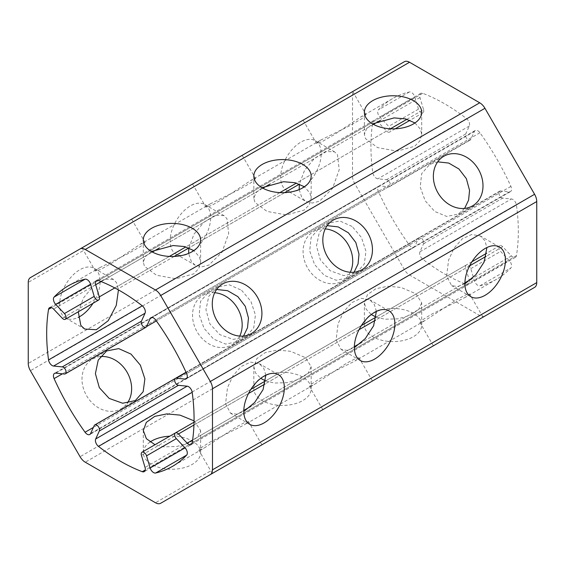 <?xml version="1.0" encoding="UTF-8"?>
<svg xmlns="http://www.w3.org/2000/svg" width="565" height="565" viewBox="0 0 565 565"><rect width="100%" height="100%" fill="white"/><g stroke="black" fill="none" stroke-linecap="round" stroke-linejoin="round"><path stroke-width="0.42" stroke-dasharray="2.83 2.12" d="M414.985 122.951L420.544 129.343L421.702 134.505L419.901 140.89L414.703 146.257L397.117 151.145L377.554 147.592L365.541 138.665L364.383 134.505L366.494 128.912L372.54 123.869M423.566 109.667A3.906 2.26 -120 0 1 422.966 112.802A3.906 2.26 -120 0 1 418.46 109.165L414.851 97.032A5.212 3.009 -120 0 0 409.321 91.989A182.389 105.302 -120 0 0 392.52 98.635A182.389 105.302 -120 0 0 378.366 109.864A5.212 3.009 -120 0 0 379.963 117.174L388.664 126.362A3.906 2.26 -120 0 1 389.56 132.083A3.906 2.26 -120 0 1 386.552 131.038L377.851 121.849A5.212 3.009 -120 0 0 373.832 120.451A5.212 3.009 -120 0 0 372.808 122.146A182.389 105.302 -120 0 0 372.808 172.706A5.212 3.009 -120 0 0 377.851 178.822L386.552 179.691A3.906 2.26 -120 0 1 389.907 182.799A3.906 2.26 -120 0 1 389.56 186.634A3.906 2.26 -120 0 1 388.664 186.803L379.963 185.941A5.212 3.009 -120 0 0 378.769 186.175A5.212 3.009 -120 0 0 378.366 191.408A182.389 105.302 -120 0 0 409.321 245.026A5.212 3.009 -120 0 0 414.053 247.293A5.212 3.009 -120 0 0 414.851 246.375L418.46 238.409A3.906 2.26 -120 0 1 419.053 237.717A3.906 2.26 -120 0 1 422.549 239.334A3.906 2.26 -120 0 1 423.566 243.798L419.957 251.764A5.212 3.009 -120 0 0 422.74 259.194A182.389 105.302 -120 0 0 466.52 284.47A5.212 3.009 -120 0 0 468.505 284.428A5.212 3.009 -120 0 0 469.303 280.254L465.694 268.121A3.906 2.26 -120 0 1 466.295 264.992A3.906 2.26 -120 0 1 470.8 268.629L474.409 280.756A5.212 3.009 -120 0 0 479.939 285.798A182.389 105.302 -120 0 0 496.741 279.152A182.389 105.302 -120 0 0 510.894 267.923A5.212 3.009 -120 0 0 509.298 260.613L500.597 251.425A3.906 2.26 -120 0 1 499.7 245.704A3.906 2.26 -120 0 1 502.709 246.75L511.41 255.938A5.212 3.009 -120 0 0 515.428 257.336A5.212 3.009 -120 0 0 516.452 255.641A182.389 105.302 -120 0 0 516.452 205.081A5.212 3.009 -120 0 0 511.41 198.965L502.709 198.103A3.906 2.26 -120 0 1 499.354 194.989A3.906 2.26 -120 0 1 499.7 191.161A3.906 2.26 -120 0 1 500.597 190.984L509.298 191.846A5.212 3.009 -120 0 0 510.492 191.613A5.212 3.009 -120 0 0 510.894 186.386A182.389 105.302 -120 0 0 479.939 132.761A5.212 3.009 -120 0 0 475.207 130.494A5.212 3.009 -120 0 0 474.409 131.412L470.8 139.386A3.906 2.26 -120 0 1 470.207 140.071A3.906 2.26 -120 0 1 466.711 138.453A3.906 2.26 -120 0 1 465.694 133.99L469.303 126.023A5.212 3.009 -120 0 0 466.52 118.601A182.389 105.302 -120 0 0 422.74 93.317A5.212 3.009 -120 0 0 420.756 93.359A5.212 3.009 -120 0 0 419.957 97.54L423.566 109.667L406.955 119.257M484.883 316.082A10.424 6.017 -120 0 1 479.734 315.531L409.526 275A10.424 6.017 -120 0 1 404.314 269.498L354.672 183.512A10.424 6.017 -120 0 1 352.511 176.245L352.511 95.174A10.424 6.017 -120 0 1 354.672 90.407L30.411 277.613M534.589 287.387L484.947 316.047M354.672 90.407L404.314 61.74M373.691 312.848A28.66 16.547 0 0 0 364.383 325.052A28.66 16.547 0 0 0 384.977 340.928A28.66 16.547 0 0 0 421.702 325.052L421.702 302.854L415.988 293.821L401.115 287.472L387.964 286.243L375.873 288.715L367.412 294.711L364.383 302.854L366.155 309.189L371.283 314.528M376.085 317.071L384.977 319.232L398.12 318.815L410.211 315.214L418.679 309.514L421.702 302.854M421.702 325.052A28.66 16.547 0 0 0 401.115 309.168A28.66 16.547 0 0 0 376.396 311.583M464.896 283.842L457.509 286.554L451.612 285.586L446.647 276.123L448.589 260.062L454.098 248.063L462.283 238.826L471.704 234.496L480.271 235.944L484.819 240.57L486.91 247.541M455.807 302.183L430.89 314.564L422.528 319.882L419.957 322.615L424.887 320.638L457.163 299.401L465.948 294.81L469.6 293.955L465.419 297.232L455.807 302.183M365.845 114.631L361.988 118.608L349.474 125.861L320.666 140.12L316.485 143.404L321.909 141.751L334.452 134.541L361.197 116.722L365.845 114.631M352.56 91.622L303.087 120.183L352.56 91.622M352.108 226.445L339.798 220.964L327.735 223.288L319.303 232.498L316.485 245.98L320.412 260.02L330.278 270.783L343.746 275.6L356.395 272.93L364.27 264.046L365.972 251.206L361.452 237.512L352.108 226.445M325.256 228.91A28.66 23.398 60 0 0 313.575 231.466A28.66 23.398 60 0 0 316.993 278.453A28.66 23.398 60 0 0 342.235 281.109A28.66 23.398 60 0 0 350.293 272.266M304.26 186.648A28.66 16.547 120 0 0 318.709 144.004A28.66 16.547 120 0 0 315.256 140.671A28.66 16.547 120 0 0 288.779 153.772A28.66 16.547 120 0 0 283.136 186.98A28.66 16.547 120 0 0 286.596 190.313L305.813 201.415L312.247 203.04L319.493 201.225L332.517 188.442L339.219 169.726L337.503 154.852L334.48 151.773L325.574 151.526L314.479 158.377L304.556 170.305L299.351 184.169M299.153 189.6L301.929 197.828L305.813 201.415M286.596 190.313A28.66 16.547 120 0 0 301.851 188.336M464.614 208.407L458.349 214.064L446.717 216.444L434.753 211.494L425.148 200.737L420.24 187.107L421.645 173.709L429.69 164.422L437.727 161.83M131.476 219.262L81.996 247.83L131.476 219.262M242.018 155.439L192.538 184.006L242.018 155.439M93.027 303.285A28.66 16.547 120 0 0 97.625 271.652A28.66 16.547 120 0 0 94.164 268.319A28.66 16.547 120 0 0 67.687 281.419A28.66 16.547 120 0 0 62.051 314.627A28.66 16.547 120 0 0 65.505 317.961A28.66 16.547 120 0 0 78.083 317.466M193.717 250.472A28.66 16.547 120 0 0 208.167 207.828A28.66 16.547 120 0 0 204.714 204.495A28.66 16.547 120 0 0 178.236 217.596A28.66 16.547 120 0 0 172.593 250.804A28.66 16.547 120 0 0 176.047 254.137A28.66 16.547 120 0 0 191.309 252.152M100.386 356.593A28.66 23.398 60 0 0 92.491 359.107A28.66 23.398 60 0 0 95.902 406.101A28.66 23.398 60 0 0 121.15 408.749A28.66 23.398 60 0 0 127.273 403.17M214.707 292.734A28.66 23.398 60 0 0 203.033 295.29A28.66 23.398 60 0 0 206.444 342.277A28.66 23.398 60 0 0 231.692 344.933A28.66 23.398 60 0 0 239.744 336.09M150.015 442.049A28.66 16.547 0 0 0 143.298 452.692A28.66 16.547 0 0 0 163.885 468.569A28.66 16.547 0 0 0 200.617 452.692A28.66 16.547 0 0 0 180.023 436.816A28.66 16.547 0 0 0 169.761 436.194M263.149 376.664A28.66 16.547 0 0 0 253.84 388.868A28.66 16.547 0 0 0 274.428 404.752A28.66 16.547 0 0 0 311.16 388.868A28.66 16.547 0 0 0 290.572 372.992A28.66 16.547 0 0 0 265.847 375.4M131.638 219.171L145.043 242.385L140.113 244.363L113.36 262.181L100.824 269.399L95.4 271.045L99.581 267.761L68.259 285.848M145.043 242.385L140.904 246.255L128.389 253.501L99.581 267.761M242.18 155.347L255.585 178.561L250.655 180.539L223.902 198.357L211.367 205.575L205.943 207.221L210.124 203.944L140.113 244.363M255.585 178.561L251.446 182.431L238.931 189.685L210.124 203.944M94.164 268.319L113.388 279.414L116.411 282.5L118.452 289.916M113.388 279.414L104.49 279.166L93.387 286.017L83.472 297.953L78.267 311.809M204.714 204.495L223.931 215.59L226.953 218.676L228.677 233.543L221.974 252.265L208.951 265.049L201.705 266.864L195.271 265.232L191.387 261.652L188.611 253.417M223.931 215.59L215.032 215.35L203.93 222.2L194.014 234.129L188.809 247.986M241.566 290.269L250.909 301.336L255.429 315.03L253.727 327.87L245.853 336.754L233.197 339.417L219.736 334.607L209.869 323.837L205.943 309.804L208.76 296.321L217.193 287.112L229.249 284.788L241.566 290.269M194.049 420.861L200.617 430.495L197.588 437.155L189.127 442.854L177.036 446.456L163.885 446.873L155.001 444.719M253.84 388.868L253.84 366.678L256.87 358.535L265.331 352.539L277.422 350.067L290.572 351.296L305.446 357.645L311.16 366.671L308.13 373.338L299.669 379.037L287.578 382.639L274.428 383.049L265.543 380.895M253.84 366.678L255.613 373.013L260.74 378.352M212.271 473.477L198.873 450.256L201.437 447.522L209.806 442.211L244.334 424.88L248.515 421.596L244.857 422.458L236.071 427.041L203.803 448.278L172.48 466.365M198.873 450.256L203.803 448.278M322.82 409.653L309.415 386.439L311.986 383.706L320.348 378.388L354.877 361.056L359.058 357.772L355.399 358.634L346.613 363.217L314.345 384.461L244.334 424.88M309.415 386.439L314.345 384.461M265.832 375.181L263.735 368.211L259.187 363.585L250.62 362.137L241.191 366.466L233.006 375.704L227.497 387.71L225.562 403.77L230.52 413.227L236.417 414.194L243.812 411.482M376.375 311.357L374.277 304.387L369.729 299.768L361.162 298.313L351.734 302.649L343.555 311.887L338.047 323.886L336.104 339.946L341.069 349.41L346.966 350.371L354.354 347.659M216.635 289.471L208.605 292.07L200.561 301.35L199.155 314.754L204.064 328.378L213.662 339.141L225.633 344.085L237.265 341.705L243.529 336.048M327.177 225.654L319.147 228.246L311.103 237.526L309.698 250.931L314.606 264.561L324.211 275.317L336.175 280.261L347.807 277.888L354.071 272.231M200.617 239.948L200.617 262.146L199.459 256.99L193.901 250.599M151.455 251.51L145.41 256.559L143.298 262.146L144.456 266.306L156.47 275.233L176.033 278.785L193.618 273.898L198.816 268.53L200.617 262.146M311.16 176.132L311.16 198.322L310.001 193.166L304.443 186.775M261.998 187.693L255.952 192.736L253.84 198.322L254.999 202.482L267.012 211.409L286.575 214.968L304.161 210.074L309.359 204.707L311.16 198.322M469.303 126.023L377.851 178.822M466.52 118.601L372.808 172.706M465.694 133.99L386.552 179.691M352.511 95.174L28.25 282.387M352.511 176.245L28.25 363.457M354.672 183.512L30.411 370.718M404.314 269.498L80.053 456.711M409.526 275L85.266 462.205M479.734 315.531L155.474 502.744M390.45 128.785L296.413 183.081M279.908 192.609L185.871 246.898M169.359 256.432L114.801 287.931M419.957 97.54L380.351 120.401M373.451 124.385L269.809 184.225M262.909 188.209L159.266 248.049M152.366 252.032L101.177 281.582M418.46 109.165L388.664 126.362M414.851 97.032L379.963 117.174M409.321 91.989L378.366 109.864M386.552 131.038L62.291 318.25M377.851 121.849L53.59 309.062M372.808 122.146L51.549 307.621M388.664 186.803L64.403 374.016M379.963 185.941L55.702 373.154M378.366 191.408L62.411 373.818M409.321 245.026L93.373 427.444M414.851 246.375L90.591 433.588M418.46 238.409L94.2 425.615M423.566 243.798L502.709 198.103M419.957 251.764L511.41 198.965M422.74 259.194L516.452 205.081M466.52 284.47L145.269 469.946M469.303 280.254L145.043 467.46M465.694 268.121L141.434 455.334M470.8 268.629L500.597 251.425M474.409 280.756L509.298 260.613M479.939 285.798L510.894 267.923M502.709 246.75L486.105 256.341M469.593 265.868L375.563 320.157M359.05 329.692L265.02 383.981M248.508 393.515L193.943 425.014M511.41 255.938L471.81 278.806M464.91 282.79L361.261 342.63M354.361 346.613L250.719 406.447M243.819 410.43L192.63 439.987M516.452 255.641L192.192 442.854M500.597 190.984L186.153 372.526M509.298 191.846L187.029 377.907M510.894 186.386L186.634 373.592M479.939 132.761L155.679 319.974M474.409 131.412L152.14 317.474M470.8 139.386L156.357 320.927M422.74 93.317L98.48 280.53M421.702 112.308L421.702 134.505M422.966 112.802L409.999 120.288M395.239 128.806L389.56 132.083M284.696 192.63L188.908 247.929L284.696 192.63M174.154 256.446L117.294 289.273L174.154 256.446M373.832 120.451L49.572 307.664M389.56 186.634L470.207 140.071M378.769 186.175L54.508 373.387M414.053 247.293L89.793 434.506M419.053 237.717L175.39 378.395M468.505 284.428L144.245 471.641M466.295 264.992L175.404 432.938M499.7 245.704L486.733 253.191M471.973 261.715L376.191 317.014M361.43 325.532L265.649 380.831M250.888 389.356L194.028 422.182M515.428 257.336L191.168 444.542M499.7 191.161L186.026 372.257M510.492 191.613L186.231 378.825M475.207 130.494L150.947 317.707M420.756 93.359L96.495 280.572M364.383 112.308L364.383 134.505M364.383 325.052L364.383 302.854M470.836 296.682L451.612 285.586M499.495 247.039L480.271 235.944M433.362 345.829L419.957 322.615M483.004 317.17L469.6 293.955M352.73 91.523L366.127 114.744M303.087 120.183L316.485 143.404M313.575 231.466L327.735 223.288M342.235 281.109L356.395 272.93M315.256 140.671L334.48 151.773M472.51 205.893L458.349 214.064M443.85 156.251L429.69 164.422M392.52 98.635L361.197 116.722M320.666 140.12L250.655 180.539M496.741 279.152L465.419 297.239M424.887 320.638L354.877 361.056M372.462 380.994L359.058 357.772M253.84 176.132L253.84 198.322M361.967 269.71L347.807 277.888M333.308 220.068L319.147 228.246M251.425 333.534L237.265 341.712M222.765 283.891L208.605 292.07M203.033 295.29L217.193 287.112M231.692 344.933L245.853 336.754M65.505 317.961L84.729 329.056M143.298 452.692L143.298 430.495M200.617 452.692L200.617 430.495M192.538 184.006L205.943 207.221M261.913 444.817L248.508 421.596M92.491 359.107L106.644 350.936M121.15 408.749L135.31 400.578M311.16 388.868L311.16 366.671M176.047 254.137L195.271 265.232M249.744 424.329L230.52 413.227M278.404 374.687L259.187 363.585M81.996 247.83L95.4 271.045M360.286 360.505L341.069 349.41M388.953 310.863L369.729 299.768M143.298 239.948L143.298 262.146"/><path stroke-width="0.85" d="M420.544 107.647A28.66 16.547 180 0 1 421.702 112.308A28.66 16.547 180 0 1 397.117 128.686A28.66 16.547 180 0 1 365.541 116.969A28.66 16.547 180 0 1 364.383 112.308A28.66 16.547 180 0 1 388.967 95.93A28.66 16.547 180 0 1 420.544 107.647M65.3 373.839L145.94 327.283A3.906 2.26 -120 0 1 142.451 325.666A3.906 2.26 -120 0 1 141.434 321.203L145.043 313.236A5.212 3.009 -120 0 0 142.26 305.806A182.389 105.302 -120 0 0 98.48 280.53A5.212 3.009 -120 0 0 96.495 280.572A5.212 3.009 -120 0 0 95.697 284.746L99.306 296.879A3.906 2.26 -120 0 1 98.706 300.008A3.906 2.26 -120 0 1 94.2 296.371L64.403 313.575A3.906 2.26 -120 0 1 65.3 319.296A3.906 2.26 -120 0 1 62.291 318.25L53.59 309.062A5.212 3.009 -120 0 0 49.572 307.664A5.212 3.009 -120 0 0 48.548 309.359A182.389 105.302 -120 0 0 48.548 359.919A5.212 3.009 -120 0 0 53.59 366.035L62.291 366.897A3.906 2.26 -120 0 1 65.646 370.011A3.906 2.26 -120 0 1 65.3 373.839A3.906 2.26 -120 0 1 64.403 374.016L55.702 373.154A5.212 3.009 -120 0 0 54.508 373.387A5.212 3.009 -120 0 0 54.099 378.614A182.389 105.302 -120 0 0 85.061 432.239A5.212 3.009 -120 0 0 89.793 434.506A5.212 3.009 -120 0 0 90.591 433.588L94.2 425.615A3.906 2.26 -120 0 1 94.793 424.929A3.906 2.26 -120 0 1 98.289 426.547A3.906 2.26 -120 0 1 99.306 431.01L95.697 438.977A5.212 3.009 -120 0 0 98.48 446.399A182.389 105.302 -120 0 0 142.26 471.683A5.212 3.009 -120 0 0 144.245 471.641A5.212 3.009 -120 0 0 145.043 467.46L141.434 455.334A3.906 2.26 -120 0 1 142.034 452.198A3.906 2.26 -120 0 1 146.54 455.835L150.149 467.968A5.212 3.009 -120 0 0 155.679 473.011A182.389 105.302 -120 0 0 172.48 466.365A182.389 105.302 -120 0 0 186.634 455.136A5.212 3.009 -120 0 0 185.038 447.826L176.337 438.638L146.54 455.835M85.266 249.469A10.424 6.017 -120 0 0 80.053 248.953L30.411 277.613A10.424 6.017 -120 0 0 28.25 282.387L28.25 363.457A10.424 6.017 -120 0 0 30.411 370.718L80.053 456.711A10.424 6.017 -120 0 0 85.266 462.205L155.474 502.744A10.424 6.017 -120 0 0 160.686 503.26L210.328 474.593A10.424 6.017 -120 0 0 212.489 469.826L212.489 388.755A10.424 6.017 -120 0 0 210.328 381.488L160.686 295.502A10.424 6.017 -120 0 0 155.474 290L85.266 249.469L409.526 62.256A10.424 6.017 -120 0 0 404.314 61.74L80.053 248.953L404.314 61.74M145.94 327.283A3.906 2.26 -120 0 0 146.54 326.591L150.149 318.625A5.212 3.009 -120 0 1 150.947 317.707A5.212 3.009 -120 0 1 155.679 319.967A182.389 105.302 -120 0 1 186.634 373.592A5.212 3.009 -120 0 1 186.231 378.825A5.212 3.009 -120 0 1 185.038 379.059L176.337 378.197A3.906 2.26 -120 0 0 175.44 378.366A3.906 2.26 -120 0 0 175.094 382.201A3.906 2.26 -120 0 0 178.448 385.309L99.306 431.01M192.63 439.987L187.149 443.151A5.212 3.009 -120 0 0 191.168 444.542A5.212 3.009 -120 0 0 192.192 442.854A182.389 105.302 -120 0 0 192.192 392.294A5.212 3.009 -120 0 0 187.149 386.178L178.448 385.309M187.149 443.151L178.448 433.962A3.906 2.26 -120 0 0 175.44 432.917A3.906 2.26 -120 0 0 176.337 438.638M94.2 296.371L90.591 284.244A5.212 3.009 -120 0 0 85.061 279.202A182.389 105.302 -120 0 0 68.259 285.848A182.389 105.302 -120 0 0 54.099 297.077A5.212 3.009 -120 0 0 55.702 304.387L64.403 313.575M484.883 316.082A10.424 6.017 -120 0 0 484.947 316.047L160.686 503.26L484.947 316.047M409.526 62.256L479.734 102.795A10.424 6.017 -120 0 1 484.947 108.289L534.589 194.282A10.424 6.017 -120 0 1 536.75 201.543L536.75 282.613A10.424 6.017 -120 0 1 534.589 287.387L210.328 474.593M414.985 122.951L405.621 118.911L394.109 117.901L372.54 123.869M371.283 314.528L376.085 317.071M376.396 311.583A28.66 16.547 0 0 0 373.691 312.848M486.91 247.541L484.156 261.962L475.794 274.816L464.896 283.842M502.949 272.817A28.66 16.547 -60 0 1 470.836 296.682A28.66 16.547 -60 0 1 467.375 270.91A28.66 16.547 -60 0 1 499.495 247.039A28.66 16.547 -60 0 1 502.949 272.817M469.098 325.2L433.362 345.829L469.098 325.2M350.293 272.266A28.66 23.398 60 0 0 338.823 234.122A28.66 23.398 60 0 0 325.256 228.91M299.351 184.169L299.153 189.6M301.851 188.336A28.66 16.547 120 0 0 304.26 186.648M437.727 161.83L448.709 163.066L458.942 168.992L466.372 178.674L469.55 190.37L468.597 200.109L464.614 208.407M482.835 182.7A28.66 23.398 -120 0 1 472.51 205.893A28.66 23.398 -120 0 1 433.525 179.437A28.66 23.398 -120 0 1 443.85 156.251A28.66 23.398 -120 0 1 482.835 182.7M78.083 317.466A28.66 16.547 120 0 0 93.027 303.285M191.309 252.152A28.66 16.547 120 0 0 193.717 250.472M127.273 403.17A28.66 23.398 60 0 0 117.732 361.762A28.66 23.398 60 0 0 100.386 356.593M239.744 336.09A28.66 23.398 60 0 0 228.274 297.939A28.66 23.398 60 0 0 214.707 292.734M169.761 436.194A28.66 16.547 0 0 0 150.015 442.049M265.847 375.4A28.66 16.547 0 0 0 263.149 376.664M248.007 452.84L212.271 473.477L248.007 452.84M358.556 389.024L322.82 409.653L358.556 389.024M281.864 400.458A28.66 16.547 -60 0 1 249.744 424.329A28.66 16.547 -60 0 1 246.291 398.558A28.66 16.547 -60 0 1 278.404 374.687A28.66 16.547 -60 0 1 281.864 400.458M392.407 336.634A28.66 16.547 -60 0 1 360.286 360.505A28.66 16.547 -60 0 1 356.833 334.734A28.66 16.547 -60 0 1 388.953 310.863A28.66 16.547 -60 0 1 392.407 336.634M261.75 310.347A28.66 23.398 -120 0 1 251.425 333.534A28.66 23.398 -120 0 1 212.44 307.085A28.66 23.398 -120 0 1 222.765 283.891A28.66 23.398 -120 0 1 261.75 310.347M372.293 246.524A28.66 23.398 -120 0 1 361.967 269.71A28.66 23.398 -120 0 1 322.982 243.261A28.66 23.398 -120 0 1 333.308 220.068A28.66 23.398 -120 0 1 372.293 246.524M118.452 289.916L116.256 305.432L108.212 320.708L96.325 329.734L84.729 329.056L80.844 325.475L78.267 311.809M188.809 247.986L188.611 253.417M131.016 354.093L140.367 365.152L144.88 378.854L143.185 391.686L135.31 400.578L122.654 403.241L109.193 398.424L99.327 387.661L95.4 373.627L98.218 360.145L106.651 350.936L118.707 348.612L131.016 354.093M155.001 444.719L146.384 438.708L143.298 430.495L146.328 422.352L154.789 416.363L166.88 413.891L180.023 415.12L194.049 420.861M260.74 378.352L265.543 380.895M243.812 411.482L254.702 402.457L263.071 389.61L265.832 375.181M354.354 347.659L365.251 338.64L373.613 325.786L376.375 311.357M243.529 336.048L247.512 327.749L248.466 318.017L245.288 306.315L237.858 296.632L227.624 290.707L216.635 289.471M354.071 272.231L358.055 263.933L359.008 254.194L355.83 242.491L348.4 232.808L338.167 226.89L327.177 225.654M199.459 235.294A28.66 16.547 180 0 1 200.617 239.948A28.66 16.547 180 0 1 176.033 256.326A28.66 16.547 180 0 1 144.456 244.61A28.66 16.547 180 0 1 143.298 239.948A28.66 16.547 180 0 1 167.883 223.571A28.66 16.547 180 0 1 199.459 235.294M310.001 171.47A28.66 16.547 180 0 1 311.16 176.132A28.66 16.547 180 0 1 286.575 192.51A28.66 16.547 180 0 1 254.999 180.786A28.66 16.547 180 0 1 253.84 176.132A28.66 16.547 180 0 1 278.425 159.747A28.66 16.547 180 0 1 310.001 171.47M193.901 250.599L184.529 246.552L173.024 245.542L151.455 251.51M304.443 186.775L295.071 182.728L283.566 181.718L261.998 187.693M536.75 282.613L212.489 469.826M536.75 201.543L212.489 388.755M534.589 194.282L210.328 381.488M484.947 108.289L160.686 295.502M479.734 102.795L155.474 290M406.955 119.257L390.45 128.785M296.413 183.081L279.908 192.609M185.871 246.898L169.359 256.432M114.801 287.931L99.306 296.879M380.351 120.401L373.451 124.385M269.809 184.225L262.909 188.209M159.266 248.049L152.366 252.032M101.177 281.582L95.697 284.746M85.061 279.202L54.099 297.077M90.591 284.244L55.702 304.387M51.549 307.621L48.548 309.359M142.26 305.806L48.548 359.919M145.043 313.236L53.59 366.035M141.434 321.203L62.291 366.897M62.411 373.818L54.099 378.614M93.373 427.444L85.061 432.239M187.156 386.178L95.697 438.977M192.192 392.294L98.48 446.399M145.269 469.946L142.26 471.683M185.038 447.826L150.149 467.968M186.634 455.136L155.679 473.011M486.105 256.341L469.593 265.868M375.563 320.157L359.05 329.692M265.02 383.981L248.508 393.515M193.943 425.014L178.448 433.962M471.81 278.806L464.91 282.79M361.261 342.63L354.361 346.613M250.719 406.447L243.819 410.43M186.153 372.526L176.337 378.197M187.029 377.907L185.038 379.059M152.14 317.474L150.149 318.625M156.357 320.927L146.54 326.591M409.999 120.288L395.239 128.806M299.457 184.105L284.696 192.63L299.457 184.105M188.908 247.929L174.154 256.446L188.908 247.929M65.3 319.296L98.706 300.008M175.39 378.395L94.793 424.929M175.404 432.938L142.034 452.198M486.733 253.191L471.973 261.715M376.191 317.014L361.43 325.532M265.649 380.831L250.888 389.356M194.028 422.182L175.44 432.917M186.026 372.257L175.44 378.366"/></g></svg>
